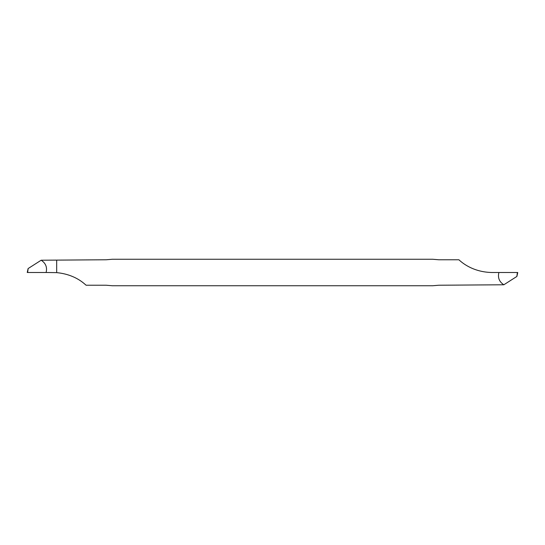 <?xml version="1.0" encoding="UTF-8"?>
<svg xmlns="http://www.w3.org/2000/svg" width="545" height="545" viewBox="0 0 545 545"><rect width="100%" height="100%" fill="white"/><g stroke="black" fill="none" stroke-linecap="round" stroke-linejoin="round"><path stroke-width="0.82" d="M41.168 260.224L28.149 268.535L27.625 272.5L46.1 272.5C47.388 267.309 45.746 263.215 41.168 260.224L106.234 259.767L112.318 259.257L432.682 259.257L438.766 259.767L458.89 259.767C460.981 261.689 471.984 272.098 491.856 272.5L498.9 272.5C497.612 277.691 499.254 281.785 503.832 284.776L438.766 285.233L432.682 285.743L112.318 285.743L106.234 285.233L86.11 285.233C83.787 283.311 75.04 274.435 56.68 272.629L46.1 272.5L56.68 272.629L56.68 260.224L56.68 272.629M503.832 284.776L516.851 276.465L517.375 272.5L498.9 272.5M517.375 272.5L516.721 272.5M27.625 272.5L46.1 272.5M28.081 268.637L27.25 272.5M516.919 276.363L517.75 272.5"/></g></svg>
